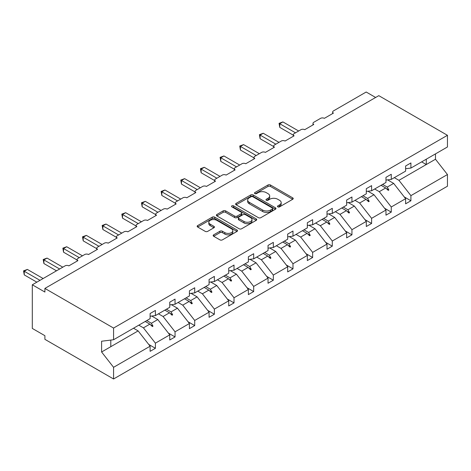 <?xml version="1.0" encoding="UTF-8"?>
<svg xmlns="http://www.w3.org/2000/svg" width="471" height="471" viewBox="0 0 471 471"><rect width="100%" height="100%" fill="white"/><g stroke="black" fill="none" stroke-linecap="round" stroke-linejoin="round"><path stroke-width="0.71" d="M277.837 206.863A1.225 0.707 0 0 0 279.568 206.863L292.709 199.274A1.749 1.013 0 0 0 293.221 198.562A1.749 1.013 0 0 0 292.709 197.849L270.448 184.997A1.749 1.013 0 0 0 267.975 184.997L254.835 192.58A1.225 0.707 0 0 0 254.475 193.081A1.225 0.707 0 0 0 254.835 193.581A1.225 0.707 0 0 0 256.565 193.581L258.267 192.598A5.599 3.232 0 0 1 266.18 192.598L268.034 193.669A5.599 3.232 0 0 1 269.677 195.954A5.599 3.232 0 0 1 268.034 198.238L266.333 199.221A1.225 0.707 0 0 0 265.98 199.722A1.225 0.707 0 0 0 266.333 200.222A1.225 0.707 0 0 0 268.07 200.222L269.765 199.239A5.599 3.232 0 0 1 277.684 199.239L279.538 200.31A5.599 3.232 0 0 1 281.175 202.595A5.599 3.232 0 0 1 279.538 204.879L277.837 205.862A1.225 0.707 0 0 0 277.478 206.363A1.225 0.707 0 0 0 277.837 206.863L277.837 205.862M213.681 234.835A1.749 1.013 0 0 0 213.169 235.547A1.749 1.013 0 0 0 213.681 236.259L219.928 239.863A1.749 1.013 0 0 0 222.4 239.863L236.995 231.438A1.749 1.013 0 0 0 237.508 230.725A1.749 1.013 0 0 0 236.995 230.013L214.735 217.16A1.749 1.013 0 0 0 212.262 217.16L197.667 225.585A1.749 1.013 0 0 0 197.155 226.298A1.749 1.013 0 0 0 197.667 227.016L205.215 231.367A1.749 1.013 0 0 0 207.687 231.367L213.928 227.764A1.749 1.013 0 0 0 214.44 227.051A1.749 1.013 0 0 0 213.928 226.333L210.19 224.172A4.681 2.702 0 0 1 208.818 222.265A4.681 2.702 0 0 1 211.709 219.769A4.681 2.702 0 0 1 216.807 220.357L231.461 228.818A4.681 2.702 0 0 1 232.833 230.725A4.681 2.702 0 0 1 229.942 233.222A4.681 2.702 0 0 1 224.844 232.639L222.4 231.226A1.749 1.013 0 0 0 219.928 231.226L213.681 234.835L213.681 236.259M405.619 168.73L410.912 168.07L447.45 146.976L447.45 135.301L378.784 95.654L44.904 288.417L44.904 292.055L32.305 284.784L65.063 265.868A2.673 1.543 180 0 1 68.843 265.868L77.915 260.634A2.673 1.543 0 0 1 77.132 259.539A2.673 1.543 0 0 1 77.915 258.449L84.721 254.523A2.673 1.543 180 0 1 88.501 254.523L97.568 249.283A2.673 1.543 0 0 1 96.785 248.193A2.673 1.543 0 0 1 97.568 247.104L104.374 243.171A2.673 1.543 180 0 1 108.153 243.171L117.226 237.937A2.673 1.543 0 0 1 116.443 236.848A2.673 1.543 0 0 1 117.226 235.753L124.026 231.826A2.673 1.543 180 0 1 127.806 231.826L136.878 226.586A2.673 1.543 0 0 1 136.095 225.497A2.673 1.543 0 0 1 136.878 224.408L143.684 220.481A2.673 1.543 180 0 1 147.464 220.481L156.537 215.241A2.673 1.543 0 0 1 155.754 214.152A2.673 1.543 0 0 1 156.537 213.057L163.337 209.13A2.673 1.543 180 0 1 167.117 209.13L176.189 203.896A2.673 1.543 0 0 1 175.406 202.801A2.673 1.543 0 0 1 176.189 201.712L182.995 197.785A2.673 1.543 180 0 1 186.775 197.785L195.842 192.545A2.673 1.543 0 0 1 195.059 191.456A2.673 1.543 0 0 1 195.842 190.366L202.648 186.434A2.673 1.543 180 0 1 206.428 186.434L215.5 181.2A2.673 1.543 0 0 1 214.717 180.105A2.673 1.543 0 0 1 215.5 179.015L222.3 175.088A2.673 1.543 180 0 1 226.08 175.088L235.153 169.848A2.673 1.543 0 0 1 234.37 168.759A2.673 1.543 0 0 1 235.153 167.67L241.959 163.743A2.673 1.543 180 0 1 245.738 163.743L254.805 158.503A2.673 1.543 0 0 1 254.028 157.414A2.673 1.543 0 0 1 254.805 156.319L261.611 152.392A2.673 1.543 180 0 1 265.391 152.392L274.463 147.158A2.673 1.543 0 0 1 273.68 146.063A2.673 1.543 0 0 1 274.463 144.974L281.264 141.047A2.673 1.543 180 0 1 285.043 141.047L294.116 135.807A2.673 1.543 0 0 1 293.333 134.718A2.673 1.543 0 0 1 294.116 133.629L300.922 129.696A2.673 1.543 180 0 1 304.702 129.696L313.774 124.462A2.673 1.543 0 0 1 312.991 123.367A2.673 1.543 0 0 1 313.774 122.277L320.574 118.351A2.673 1.543 180 0 1 324.354 118.351L333.427 113.111A2.673 1.543 0 0 1 332.644 112.021A2.673 1.543 0 0 1 333.427 110.932L366.185 92.016L375.634 97.473M447.45 135.301L113.57 328.063L44.904 288.417M258.391 217.661A1.749 1.013 0 0 0 260.863 217.661L275.458 209.236A1.749 1.013 0 0 0 275.971 208.523A1.749 1.013 0 0 0 275.458 207.805L253.198 194.953A1.749 1.013 0 0 0 250.725 194.953L236.13 203.378A1.749 1.013 0 0 0 235.618 204.096A1.749 1.013 0 0 0 236.13 204.808L258.391 217.661M232.35 207.128A1.225 0.707 0 0 1 233.592 207.299L233.592 205.845L256.224 218.909A1.749 1.013 0 0 1 256.736 219.621A1.749 1.013 0 0 1 256.224 220.34L241.635 228.765A1.749 1.013 0 0 1 239.162 228.765L216.901 215.912L216.901 214.482A1.749 1.013 0 0 0 216.389 215.194A1.749 1.013 0 0 0 216.901 215.912M216.901 214.482L223.142 210.878A1.749 1.013 0 0 1 225.615 210.878L234.646 216.089A1.749 1.013 0 0 0 237.119 216.089L241.264 213.699A1.749 1.013 0 0 0 241.776 212.986A1.749 1.013 0 0 0 241.264 212.268L231.862 206.846A1.225 0.707 0 0 1 231.502 206.345A1.225 0.707 0 0 1 232.262 205.692A1.225 0.707 0 0 1 233.592 205.845M113.57 328.063L113.57 339.738L150.108 318.643L150.108 313.515L155.401 310.46L155.401 315.588L150.108 316.247M148.712 344.425L155.401 348.287L155.401 343.159L169.766 334.863L157.797 319.55L151.721 316.047M138.798 325.173L143.431 327.845L155.401 343.159M155.401 315.588L169.766 307.292L169.766 302.164L175.053 299.114L175.053 304.242L169.766 304.902M168.365 333.074L175.053 336.936L175.053 331.808L189.419 323.518L177.449 308.205L171.373 304.696M158.456 313.821L163.084 316.494L175.053 331.808M175.053 304.242L189.419 295.947L189.419 290.819L194.711 287.763L194.711 292.891L189.419 293.551M188.017 321.728L194.711 325.591L194.711 320.463L209.071 312.167L197.102 296.86L191.032 293.351M178.109 302.476L182.742 305.149L194.711 320.463M194.711 292.891L209.071 284.602L209.071 279.474L214.364 276.418L214.364 281.546L209.071 282.206M207.676 310.377L214.364 314.239L214.364 309.111L228.729 300.822L216.76 285.508L210.684 282.005M197.767 291.131L202.395 293.804L214.364 309.111M214.364 281.546L228.729 273.251L228.729 268.123L234.016 265.067L234.016 270.195L228.729 270.854M227.328 299.032L234.016 302.894L234.016 297.766L248.382 289.477L236.413 274.163L230.343 270.654M217.419 279.78L222.047 282.453L234.016 297.766M234.016 270.195L248.382 261.905L248.382 256.777L253.675 253.722L253.675 258.85L248.382 259.509M246.981 287.687L253.675 291.549L253.675 286.421L268.034 278.125L256.065 262.812L249.995 259.309M237.072 268.435L241.705 271.108L253.675 286.421M253.675 258.85L268.034 250.554L268.034 245.426L273.327 242.377L273.327 247.505L268.034 248.164M266.639 276.336L273.327 280.198L273.327 275.07L287.693 266.78L275.723 251.467L269.647 247.958M256.73 257.084L261.358 259.757L273.327 275.07M273.327 247.505L287.693 239.209L287.693 234.081L292.986 231.025L292.986 236.154L287.693 236.813M286.291 264.99L292.986 268.853L292.986 263.725L307.345 255.429L295.376 240.122L289.306 236.613M276.383 245.738L281.016 248.411L292.986 263.725M292.986 236.154L307.345 227.864L307.345 222.736L312.638 219.68L312.638 224.808L307.345 225.468M305.95 253.639L312.638 257.502L312.638 252.374L327.004 244.084L315.034 228.771L308.958 225.268M296.041 234.393L300.669 237.066L312.638 252.374M312.638 224.808L327.004 216.513L327.004 211.385L332.291 208.329L332.291 213.457L327.004 214.117M325.602 242.294L332.291 246.156L332.291 241.028L346.656 232.739L334.687 217.425L328.617 213.916M315.694 223.042L320.321 225.715L332.291 241.028M332.291 213.457L346.656 205.168L346.656 200.04L351.949 196.984L351.949 202.112L346.656 202.771M345.255 230.949L351.949 234.811L351.949 229.683L366.308 221.388L354.339 206.074L348.269 202.571M335.346 211.697L339.98 214.37L351.949 229.683M351.949 202.112L366.308 193.816L366.308 188.688L371.601 185.633L371.601 190.767L366.308 191.426M364.913 219.598L371.601 223.46L371.601 218.332L385.967 210.042L373.998 194.729L367.922 191.22M355.004 200.346L359.632 203.019L371.601 218.332M371.601 190.767L385.967 182.471L385.967 177.343L391.26 174.288L391.26 179.416L385.967 180.075M384.566 208.253L391.26 212.115L391.26 206.987L405.619 198.691L405.619 203.819L410.912 200.764L410.912 195.636L447.45 174.541L447.45 186.216L113.57 378.984L44.904 339.338L44.904 335.699L32.305 328.428L32.305 284.784M374.657 189.001L379.29 191.673L391.26 206.987M410.912 168.07L410.912 162.942L405.619 165.998L405.619 171.126L391.26 179.416M404.224 196.902L410.912 200.764M394.315 177.655L398.943 180.328L410.912 195.636M113.57 339.738L101.601 341.228L101.601 351.996L138.138 330.901L133.511 328.228M138.138 330.901L150.108 346.214L150.108 351.342L155.401 348.287M175.053 336.936L169.766 339.991L169.766 334.863M194.711 325.591L189.419 328.646L189.419 323.518M214.364 314.239L209.071 317.295L209.071 312.167M234.016 302.894L228.729 305.95L228.729 300.822M253.675 291.549L248.382 294.605L248.382 289.477M273.327 280.198L268.034 283.254L268.034 278.125M292.986 268.853L287.693 271.908L287.693 266.78M312.638 257.502L307.345 260.557L307.345 255.429M332.291 246.156L327.004 249.212L327.004 244.084M351.949 234.811L346.656 237.867L346.656 232.739M371.601 223.46L366.308 226.516L366.308 221.388M391.26 212.115L385.967 215.17L385.967 210.042M101.601 351.996L113.57 367.309L150.108 346.214M113.57 367.309L113.57 378.984M143.431 327.845L149.837 324.142L152.369 326.533L152.998 326.168L151.385 323.253L157.797 319.55M146.758 320.58L151.385 323.253M145.209 321.469L149.837 324.142M163.084 316.494L169.495 312.797L172.027 315.181L172.657 314.822L171.044 311.902L177.449 308.205M166.41 309.229L171.044 311.902M164.862 310.124L169.495 312.797M182.742 305.149L189.148 301.452L191.679 303.836L192.309 303.471L190.696 300.557L197.102 296.86M186.063 297.884L190.696 300.557M184.52 298.779L189.148 301.452M202.395 293.804L208.806 290.101L211.332 292.491L211.962 292.126L210.349 289.212L216.76 285.508M205.721 286.533L210.349 289.212M204.173 287.428L208.806 290.101M222.047 282.453L228.459 278.755L230.99 281.14L231.62 280.775L230.007 277.861L236.413 274.163M225.374 275.188L230.007 277.861M223.825 276.083L228.459 278.755M241.705 271.108L248.111 267.404L250.643 269.795L251.273 269.43L249.659 266.515L256.065 262.812M245.032 263.842L249.659 266.515M243.483 264.731L248.111 267.404M261.358 259.757L267.769 256.059L270.301 258.444L270.931 258.084L269.312 255.164L275.723 251.467M264.684 252.491L269.312 255.164M263.136 253.386L267.769 256.059M281.016 248.411L287.422 244.714L289.953 247.098L290.583 246.733L288.97 243.819L295.376 240.122M284.337 241.146L288.97 243.819M282.794 242.041L287.422 244.714M300.669 237.066L307.074 233.363L309.606 235.753L310.236 235.388L308.623 232.474L315.034 228.771M303.995 229.795L308.623 232.474M302.447 230.69L307.074 233.363M320.321 225.715L326.733 222.018L329.264 224.402L329.894 224.037L328.281 221.123L334.687 217.425M323.648 218.45L328.281 221.123M322.099 219.345L326.733 222.018M339.98 214.37L346.385 210.667L348.917 213.057L349.547 212.692L347.934 209.778L354.339 206.074M343.306 207.105L347.934 209.778M341.758 207.994L346.385 210.667M359.632 203.019L366.044 199.321L368.575 201.706L369.205 201.347L367.586 198.426L373.998 194.729M362.958 195.753L367.586 198.426M361.41 196.648L366.044 199.321M379.29 191.673L385.696 187.976L388.228 190.361L388.858 189.996L387.244 187.081L393.65 183.384L405.619 198.691M382.611 184.408L387.244 187.081M393.65 183.384L387.58 179.875M381.068 185.303L385.696 187.976M398.943 180.328L435.481 159.233L447.45 174.541M421.651 161.865L426.284 164.544L426.284 159.192M435.481 153.882L435.481 159.233M110.797 346.685L110.797 340.086M386.238 188.482L388.858 189.996M366.585 199.834L369.205 201.347M346.927 211.179L349.547 212.692M327.274 222.53L329.894 224.037M307.616 233.875L310.236 235.388M287.964 245.22L290.583 246.733M268.311 256.571L270.931 258.084M248.653 267.917L251.273 269.43M229 279.268L231.62 280.775M209.342 290.613L211.962 292.126M189.689 301.958L192.309 303.471M170.037 313.309L172.657 314.822M150.379 324.654L152.998 326.168M278.326 207.034L279.538 206.333A5.599 3.232 0 0 0 281.175 204.049L281.175 202.595M269.677 195.954L269.677 197.408A5.599 3.232 0 0 1 268.034 199.692L266.827 200.393M292.685 199.286L270.448 186.451A1.749 1.013 0 0 0 267.975 186.451L255.323 193.752M275.458 207.805L275.458 209.236L253.198 196.407A1.749 1.013 0 0 0 250.725 196.407L236.154 204.82M272.362 209.018A1.225 0.707 0 0 0 272.721 208.523A1.225 0.707 0 0 0 272.362 208.023L252.827 196.743A1.225 0.707 0 0 0 251.096 196.743L249.3 197.773A5.599 3.232 0 0 0 247.664 200.057A5.599 3.232 0 0 0 249.3 202.347L262.659 210.054A5.599 3.232 0 0 0 270.572 210.054L272.362 209.018L272.362 210.478A1.225 0.707 0 0 0 272.721 209.978L272.721 208.523M247.664 200.057L247.664 201.517A5.599 3.232 0 0 0 249.3 203.802L249.3 202.347M272.362 210.478L270.572 211.508A5.599 3.232 0 0 1 262.659 211.508L249.3 203.802M216.919 215.924L223.142 212.333L223.142 210.878M241.776 212.986L241.776 214.44A1.749 1.013 0 0 1 241.264 215.153L237.119 217.543A1.749 1.013 0 0 1 234.646 217.543L225.615 212.333A1.749 1.013 0 0 0 223.142 212.333M233.592 207.299L256.2 220.351M244.013 221.5A4.681 2.702 0 0 0 249.112 222.082A4.681 2.702 0 0 0 252.003 219.586A4.681 2.702 0 0 0 250.631 217.679L245.468 214.699A1.749 1.013 0 0 0 242.995 214.699L238.85 217.09A1.749 1.013 0 0 0 238.338 217.802A1.749 1.013 0 0 0 238.85 218.515L244.013 221.5L244.013 222.954A4.681 2.702 0 0 0 249.112 223.537A4.681 2.702 0 0 0 252.003 221.04L252.003 219.586M238.338 217.802L238.338 219.256A1.749 1.013 0 0 0 238.85 219.969L238.85 218.515M244.013 222.954L238.85 219.969M232.833 230.725L232.833 232.179A4.681 2.702 0 0 1 229.942 234.676A4.681 2.702 0 0 1 224.844 234.093L222.4 232.68A1.749 1.013 0 0 0 219.928 232.68L213.704 236.271M208.818 222.265L208.818 223.719A4.681 2.702 0 0 0 210.19 225.633L210.19 224.172M213.905 227.776L210.19 225.633M236.972 231.455L214.735 218.615A1.749 1.013 0 0 0 212.262 218.615L197.69 227.028M279.062 123.331L279.756 123.732L279.756 127.37L279.062 123.331L282.906 121.912L279.756 123.732L295.505 132.828M279.756 127.37L293.333 135.212M282.906 121.912L298.655 131.009M259.409 134.682L260.098 135.083L260.098 138.721L259.409 134.682L263.248 133.264L260.098 135.083L275.847 144.173M260.098 138.721L273.68 146.558M263.248 133.264L278.997 142.354M239.751 146.028L240.445 146.428L240.445 150.066L239.751 146.028L243.595 144.609L240.445 146.428L256.195 155.524M240.445 150.066L254.028 157.909M243.595 144.609L259.344 153.705M220.098 157.379L220.787 157.779L220.787 161.412L220.098 157.379L223.937 155.96L220.787 157.779L236.536 166.869M220.787 161.412L234.37 169.254M223.937 155.96L239.686 165.05M200.446 168.724L201.135 169.124L201.135 172.763L200.446 168.724L204.284 167.305L201.135 169.124L216.884 178.215M201.135 172.763L214.717 180.599M204.284 167.305L220.034 176.395M180.787 180.069L181.482 180.47L181.482 184.108L180.787 180.069L184.632 178.65L181.482 180.47L197.231 189.566M181.482 184.108L195.059 191.95M184.632 178.65L200.381 187.746M161.135 191.42L161.824 191.821L161.824 195.459L161.135 191.42L164.974 190.001L161.824 191.821L177.573 200.911M161.824 195.459L175.406 203.295M164.974 190.001L180.723 199.092M141.477 202.765L142.171 203.166L142.171 206.804L141.477 202.765L145.321 201.347L142.171 203.166L157.92 212.262M142.171 206.804L155.754 214.646M145.321 201.347L161.07 210.443M121.824 214.117L122.519 214.517L122.519 218.15L121.824 214.117L125.669 212.698L122.519 214.517L138.262 223.607M122.519 218.15L136.095 225.992M125.669 212.698L141.412 221.788M102.172 225.462L102.861 225.862L102.861 229.501L102.172 225.462L106.01 224.043L102.861 225.862L118.61 234.952M102.861 229.501L116.443 237.337M106.01 224.043L121.759 233.133M82.513 236.807L83.208 237.207L83.208 240.846L82.513 236.807L86.358 235.388L83.208 237.207L98.957 246.304M83.208 240.846L96.785 248.688M86.358 235.388L102.107 244.484M62.861 248.158L63.55 248.558L63.55 252.197L62.861 248.158L66.699 246.739L63.55 248.558L79.299 257.649M63.55 252.197L77.132 260.033M66.699 246.739L82.449 255.83M43.202 259.503L43.897 259.904L43.897 263.542L43.202 259.503L47.047 258.084L43.897 259.904L59.646 269M43.897 263.542L56.496 270.813M47.047 258.084L62.796 267.181M23.55 270.854L24.245 271.255L24.245 274.887L23.55 270.854L27.395 269.436L24.245 271.255L39.994 280.345M24.245 274.887L36.838 282.164M27.395 269.436L43.138 278.526M279.538 206.333L279.538 204.879M266.333 200.222L266.333 199.221M268.034 199.692L268.034 198.238M254.835 193.581L254.835 192.58M267.975 186.451L267.975 184.997M270.448 186.451L270.448 184.997M292.709 199.274L292.709 197.849M236.13 204.808L236.13 203.378M250.725 196.407L250.725 194.953M253.198 196.407L253.198 194.953M262.659 211.508L262.659 210.054M270.572 211.508L270.572 210.054M225.615 212.333L225.615 210.878M234.646 217.543L234.646 216.089M237.119 217.543L237.119 216.089M241.264 215.153L241.264 213.699M256.224 220.34L256.224 218.909M219.928 232.68L219.928 231.226M222.4 232.68L222.4 231.226M224.844 234.093L224.844 232.639M213.928 227.764L213.928 226.333M197.667 227.016L197.667 225.585M212.262 218.615L212.262 217.16M214.735 218.615L214.735 217.16M236.995 231.438L236.995 230.013M332.644 113.564L332.644 112.021M312.991 124.915L312.991 123.367M293.333 136.26L293.333 134.718M273.68 147.606L273.68 146.063M254.028 158.957L254.028 157.414M234.37 170.302L234.37 168.759M214.717 181.653L214.717 180.105M195.059 192.998L195.059 191.456M175.406 204.343L175.406 202.801M155.754 215.694L155.754 214.152M136.095 227.04L136.095 225.497M116.443 238.391L116.443 236.848M96.785 249.736L96.785 248.193M77.132 261.081L77.132 259.539"/></g></svg>
